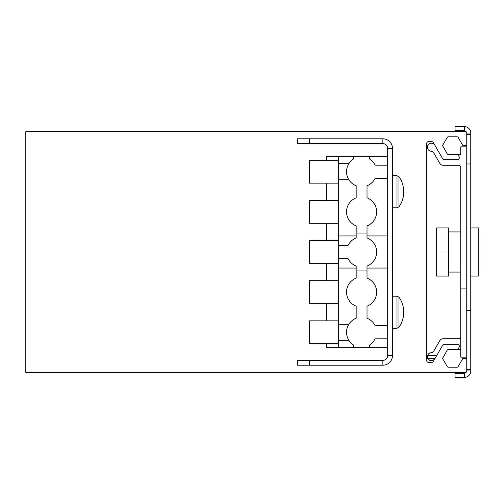 <?xml version="1.0" encoding="UTF-8"?>
<svg xmlns="http://www.w3.org/2000/svg" width="504" height="504" viewBox="0 0 504 504"><rect width="100%" height="100%" fill="white"/><g stroke="black" fill="none" stroke-linecap="round" stroke-linejoin="round"><path stroke-width="0.76" d="M457.808 154.457L448.302 154.457A1.203 1.203 0 0 1 447.262 153.852L442.859 146.229A1.203 1.203 0 0 1 442.859 145.02L447.262 137.397A1.203 1.203 0 0 1 448.302 136.792L457.109 136.792A1.203 1.203 0 0 1 458.155 137.397L462.905 145.625L465.551 145.625A1.203 1.203 0 0 0 466.754 144.421L466.754 132.779A1.203 1.203 0 0 0 465.551 131.576L26.403 131.576A1.203 1.203 0 0 0 25.2 132.779L25.2 371.221A1.203 1.203 0 0 0 26.403 372.424L465.551 372.424A1.203 1.203 0 0 0 466.754 371.221L466.754 359.579A1.203 1.203 0 0 0 465.551 358.376L462.905 358.376L458.155 366.603A1.203 1.203 0 0 1 457.109 367.208L448.302 367.208A1.203 1.203 0 0 1 447.262 366.603L442.859 358.98A1.203 1.203 0 0 1 442.859 357.771L447.262 350.148A1.203 1.203 0 0 1 448.302 349.543L457.808 349.543L459.081 347.338A2.01 2.01 0 0 0 457.342 344.326L444.364 344.326A2.01 2.01 0 0 0 442.625 345.328L433.358 361.387A2.01 2.01 0 0 1 431.619 362.389L428.62 362.389A2.01 2.01 0 0 1 426.617 360.385L426.617 143.615A2.01 2.01 0 0 1 428.62 141.611L431.619 141.611A2.01 2.01 0 0 1 433.358 142.613L442.625 158.672A2.01 2.01 0 0 0 444.364 159.673L457.342 159.673A2.01 2.01 0 0 0 459.081 156.662L457.808 154.457L460.738 154.457L460.738 146.828L466.754 146.828L466.754 359.579M460.738 349.543L457.808 349.543M466.591 132.155A2.407 2.407 0 0 1 466.609 132.206L464.348 130.624L464.348 126.611A6.42 6.42 0 0 1 470.774 133.031L470.774 163.976L466.754 163.976M460.738 272.072L448.692 272.072L460.738 272.072M466.754 288.931L460.738 288.931L460.738 167.303A2.01 2.01 0 0 0 458.728 165.293L443.255 165.293A4.013 4.013 0 0 1 439.778 163.29L433.95 153.197A4.013 4.013 0 0 0 430.951 151.219A4.013 4.013 0 0 1 427.934 145.259A4.013 4.013 0 0 1 434.593 144.749M436.748 355.509L427.625 355.509A4.013 4.013 0 0 1 430.951 352.781A4.013 4.013 0 0 0 433.95 350.803L439.778 340.71A4.013 4.013 0 0 1 443.255 338.707L458.728 338.707A2.01 2.01 0 0 0 460.738 336.697M478.8 276.085L470.774 276.085L478.8 276.085L478.8 227.915L470.774 227.915M434.593 359.251L432.092 360.732L429.773 360.423L427.739 358.344L427.625 355.509M466.609 371.794L464.348 373.376L464.348 377.389A6.42 6.42 0 0 0 470.774 370.969L470.774 369.697L466.754 369.697M466.754 144.421L466.754 146.828M460.738 288.931L460.738 357.172L466.754 357.172M460.738 167.303A2.01 2.01 0 0 0 458.728 165.293L443.255 165.293M430.951 352.781A4.013 4.013 0 0 0 433.95 350.803L439.778 340.71M460.738 231.928L448.692 231.928M464.348 373.376L455.049 373.376L455.049 377.389L464.348 377.389M466.754 310.596L470.774 310.596L470.774 369.697M470.774 310.596L470.774 163.976M466.754 134.303L470.774 134.303M464.279 126.611L464.279 130.624L455.049 130.624L455.049 126.611L464.348 126.611M436.653 252L436.653 227.915L448.692 227.915L448.692 276.085L436.653 276.085L436.653 252L448.692 252M382.864 360.385A4.82 4.82 0 0 0 387.677 355.566L387.677 148.434L392.496 148.434L392.496 355.566A9.633 9.633 0 0 1 382.864 365.198L382.864 360.385L297.36 360.385L297.36 365.198L382.864 365.198M309.406 138.802L309.406 143.615L297.36 143.615L297.36 138.802L382.864 138.802A9.633 9.633 0 0 1 392.496 148.434M309.406 143.615L382.864 143.615A4.82 4.82 0 0 1 387.677 148.434M309.406 365.198L309.406 360.385M387.677 325.76L375.152 325.76A15.051 15.051 0 0 0 367.006 318.238L367.006 306.186A15.051 15.051 0 0 0 367.006 278.101L367.006 270.969L356.171 270.969L356.171 278.101A15.051 15.051 0 0 0 356.171 306.186L356.171 318.238A15.051 15.051 0 0 0 353.556 345.019L353.556 347.338L326.264 347.338L326.264 343.722L309.406 343.722L309.406 320.84L326.264 320.84L326.264 303.584L309.406 303.584L309.406 280.703L326.264 280.703L326.264 263.441M326.264 240.559L326.264 223.297L309.406 223.297L309.406 200.416L326.264 200.416L326.264 183.16L309.406 183.16L309.406 160.278L326.264 160.278L326.264 156.662L338.304 156.662L338.304 245.48L348.018 245.48A15.051 15.051 0 0 1 356.171 237.957L356.171 233.031L367.006 233.031L367.006 225.899A15.051 15.051 0 0 0 367.006 197.814L367.006 185.762A15.051 15.051 0 0 0 375.152 178.24L387.677 178.24M338.304 245.48L338.304 258.521L348.018 258.521A15.051 15.051 0 0 0 356.171 266.043L356.171 270.969M367.006 270.969L367.006 266.043A15.051 15.051 0 0 0 367.006 237.957L367.006 233.031M353.556 347.338L369.615 347.338L369.615 345.019A15.051 15.051 0 0 0 375.152 338.808L387.677 338.808M387.677 165.192L375.152 165.192A15.051 15.051 0 0 0 369.615 158.981L369.615 156.662L353.556 156.662L353.556 158.981A15.051 15.051 0 0 0 356.171 185.762L356.171 197.814A15.051 15.051 0 0 0 356.171 225.899L356.171 233.031M338.304 347.338L338.304 258.521M356.171 268.059L338.304 268.059M387.677 268.059L367.006 268.059M387.677 235.941L367.006 235.941M348.844 340.307L348.081 338.934M348.05 325.704L348.844 324.261L338.304 324.255M387.677 347.338L369.615 347.338M387.677 156.662L369.615 156.662M353.556 156.662L338.304 156.662M338.304 179.745L348.844 179.745L348.081 178.366M348.05 165.136L348.844 163.693M356.171 235.941L338.304 235.941M338.304 160.278L326.264 160.278M338.304 183.16L326.264 183.16M338.304 200.416L326.264 200.416M338.304 223.297L326.264 223.297M338.304 263.441L309.406 263.441L309.406 240.559L338.304 240.559M338.304 280.703L326.264 280.703M338.304 303.584L326.264 303.584M338.304 320.84L326.264 320.84M338.304 343.722L326.264 343.722M435.109 358.344L427.739 358.344M466.754 370.969L470.774 370.969M466.754 133.031L470.774 133.031M387.677 355.566L392.496 355.566M382.864 143.615L382.864 138.802M392.496 328.268L397.001 328.268L397.001 296.157L392.496 296.157M397.001 328.268L398.966 327.247L398.966 297.177L397.001 296.157M392.496 207.843L397.001 207.843L397.001 175.732L392.496 175.732M397.001 207.843L398.966 206.823L398.966 176.753L397.001 175.732M398.966 327.247A26.095 26.095 0 0 0 398.966 297.177M398.966 206.823A26.095 26.095 0 0 0 398.966 176.753M348.844 340.313L338.304 340.313M348.844 163.687L338.304 163.687"/></g></svg>
